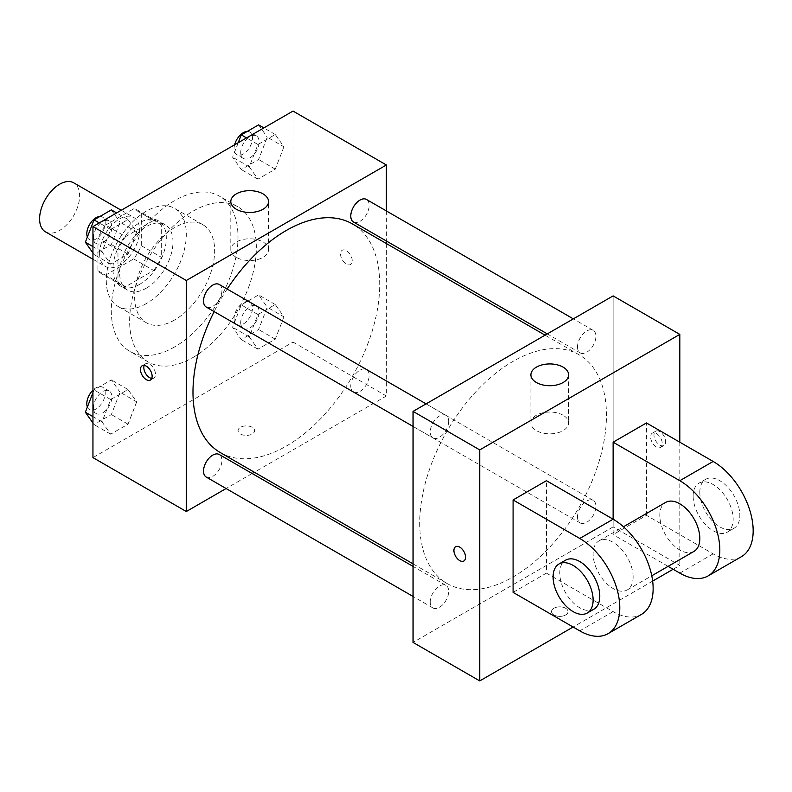 <?xml version="1.0" encoding="UTF-8"?>
<svg xmlns="http://www.w3.org/2000/svg" width="792" height="792" viewBox="0 0 792 792"><rect width="100%" height="100%" fill="white"/><g stroke="black" fill="none" stroke-linecap="round" stroke-linejoin="round"><path stroke-width="0.59" stroke-dasharray="3.96 2.97" d="M45.461 231.838A28.294 16.335 120 0 0 73.755 215.503A28.294 16.335 120 0 0 73.755 182.833M99.624 253.539A28.294 16.335 120 0 0 105.484 266.498A28.294 16.335 120 0 0 133.769 250.163A28.294 16.335 120 0 0 133.769 217.483A28.294 16.335 120 0 0 111.969 225.067A28.294 16.335 120 0 0 99.624 253.539M105.593 225.067L133.66 208.86A36.521 21.087 120 0 1 137.887 210.365A36.521 21.087 120 0 1 141.303 213.266L141.303 245.688A36.521 21.087 120 0 1 133.66 258.915L105.593 275.121A36.521 21.087 120 0 1 101.366 273.616A36.521 21.087 120 0 1 97.951 270.715L97.951 238.293A36.521 21.087 120 0 1 105.593 225.067L125.601 236.62L153.668 220.414L133.66 208.86M133.66 258.915L153.668 270.468L125.601 286.674L105.593 275.121M97.951 270.715L117.959 282.259L117.959 249.846L97.951 238.293M117.959 282.259A36.521 21.087 120 0 0 121.374 285.17A36.521 21.087 120 0 0 125.601 286.674M153.668 270.468A36.521 21.087 120 0 0 161.311 257.232L141.303 245.688M153.668 220.414A36.521 21.087 120 0 1 157.895 221.918A36.521 21.087 120 0 1 161.311 224.819L161.311 257.232M125.601 236.62A36.521 21.087 120 0 0 117.959 249.846M139.63 284.348A37.729 21.78 -60 0 1 120.77 286.209A37.729 21.78 -60 0 1 120.77 242.649A37.729 21.78 -60 0 1 158.499 220.869A37.729 21.78 -60 0 1 164.281 251.104A37.729 21.78 -60 0 1 139.63 284.348M146.302 288.189A37.729 21.78 120 0 0 170.943 254.955A37.729 21.78 120 0 0 165.162 224.72A37.729 21.78 120 0 0 136.095 234.828A37.729 21.78 120 0 0 119.622 272.795A37.729 21.78 120 0 0 127.443 290.06A37.729 21.78 120 0 0 146.302 288.189M161.311 224.819L141.303 213.266M146.302 303.593A56.588 32.67 -60 0 1 118.008 306.395A56.588 32.67 -60 0 1 118.008 241.055A56.588 32.67 -60 0 1 174.596 208.385A56.588 32.67 -60 0 1 183.269 253.727A56.588 32.67 -60 0 1 146.302 303.593M174.646 319.958A56.588 32.67 -60 0 1 146.352 322.76A56.588 32.67 -60 0 1 146.352 257.42A56.588 32.67 -60 0 1 202.94 224.75A56.588 32.67 -60 0 1 211.613 270.092A56.588 32.67 -60 0 1 174.646 319.958M174.646 346.906A89.595 51.727 -60 0 1 129.848 351.351A89.595 51.727 -60 0 1 129.848 247.886A89.595 51.727 -60 0 1 219.443 196.159A89.595 51.727 -60 0 1 233.175 267.953A89.595 51.727 -60 0 1 174.646 346.906M192.981 357.499A89.595 51.727 120 0 0 251.519 278.546A89.595 51.727 120 0 0 237.778 206.752A89.595 51.727 120 0 0 168.736 230.749A89.595 51.727 120 0 0 129.631 320.918A89.595 51.727 120 0 0 148.183 361.934A89.595 51.727 120 0 0 192.981 357.499M283.932 316.85L275.269 339.174L257.945 349.183L249.282 336.857L257.945 314.523L275.269 304.524L283.932 316.85L275.269 339.174L257.945 349.183L249.282 336.857L257.945 314.523L275.269 304.524L283.932 316.85L267.26 307.227L258.598 329.551L241.273 339.55L232.61 327.225L241.273 304.9L258.598 294.901L267.26 307.227M283.932 146.817L275.269 169.151L257.945 179.15L249.282 166.825L257.945 144.5L275.269 134.492L283.932 146.817L275.269 169.151L257.945 179.15L249.282 166.825L257.945 144.5L275.269 134.492L283.932 146.817L267.26 137.194L258.598 159.519L241.273 169.528L232.61 157.202L238.234 142.709M293.02 111.078L293.02 342.094L92.951 457.608M136.689 401.861L128.027 424.185L110.692 434.194L102.029 421.869L110.692 399.544L128.027 389.535L136.689 401.861L128.027 424.185L110.692 434.194L102.029 421.869L110.692 399.544L128.027 389.535L136.689 401.861L120.018 392.238L111.355 414.562L94.02 424.571L92.951 423.037M136.689 231.828L128.027 254.163L110.692 264.162L102.029 251.836L110.692 229.512L128.027 219.503L136.689 231.828L128.027 254.163L110.692 264.162L102.029 251.836L110.692 229.512L128.027 219.503L136.689 231.828L120.018 222.206L111.355 244.53L94.02 254.539L92.951 253.014M386.377 243.54L386.377 396L293.02 342.094M386.377 396L254.341 472.23M252.153 473.497L226.116 488.525M240.501 434.026A8.257 4.762 0 0 0 249.49 435.055A8.257 4.762 0 0 0 254.588 430.65A8.257 4.762 0 0 0 246.332 425.888A8.257 4.762 0 0 0 238.085 430.65A8.257 4.762 0 0 0 240.501 434.026A8.257 4.762 0 0 0 249.49 435.046A8.257 4.762 0 0 0 254.588 430.65A8.257 4.762 0 0 0 246.332 425.888A8.257 4.762 0 0 0 238.085 430.65A8.257 4.762 0 0 0 240.501 434.016M220.334 452.598A132.036 76.23 120 0 0 352.371 376.358A132.036 76.23 120 0 0 352.371 223.898M227.155 289.04A132.036 76.23 120 0 0 214.147 311.583M386.377 210.939L386.377 241.006M353.47 221.998A13.018 7.514 120 0 0 366.478 214.483A13.018 7.514 120 0 0 366.478 199.455M350.767 386.07A13.018 7.514 120 0 0 353.47 392.03A13.018 7.514 120 0 0 366.478 384.516A13.018 7.514 120 0 0 366.478 369.488A13.018 7.514 120 0 0 356.45 372.973A13.018 7.514 120 0 0 350.767 386.07M206.217 477.041A13.018 7.514 120 0 0 219.235 469.527A13.018 7.514 120 0 0 219.235 454.499M219.235 284.467A13.018 7.514 -60 0 1 221.928 290.426A13.018 7.514 -60 0 1 216.246 303.524A13.018 7.514 -60 0 1 206.217 307.009M340.53 254.024A8.257 4.762 -120 0 0 344.134 262.33A8.257 4.762 -120 0 0 350.49 264.538A8.257 4.762 -120 0 0 350.49 255.014A8.257 4.762 -120 0 0 342.243 250.242A8.257 4.762 -120 0 0 340.53 254.024A8.257 4.762 -120 0 0 344.134 262.33A8.257 4.762 -120 0 0 350.49 264.538A8.257 4.762 -120 0 0 350.49 255.014A8.257 4.762 -120 0 0 342.233 250.252A8.257 4.762 -120 0 0 340.53 254.024M144.213 365.399A8.257 4.762 60 0 1 145.54 363.815A8.257 4.762 60 0 1 151.896 366.023A8.257 4.762 60 0 1 155.499 374.329A8.257 4.762 60 0 1 153.787 378.101A8.257 4.762 60 0 1 151.747 378.457M236.333 257.37A18.86 10.89 180 0 1 230.809 249.678A18.86 10.89 180 0 1 249.668 238.788A18.86 10.89 180 0 1 268.528 249.678A18.86 10.89 180 0 1 256.885 259.736A18.86 10.89 180 0 1 236.333 257.37M419.73 523.057A132.036 76.23 120 0 0 447.074 583.506A132.036 76.23 120 0 0 579.11 507.266A132.036 76.23 120 0 0 579.11 354.806A132.036 76.23 120 0 0 477.358 390.179A132.036 76.23 120 0 0 419.73 523.057M448.668 421.334A13.018 7.514 -60 0 1 442.985 434.432A13.018 7.514 -60 0 1 432.957 437.917A13.018 7.514 -60 0 1 432.957 422.888A13.018 7.514 -60 0 1 445.975 415.374A13.018 7.514 -60 0 1 448.668 421.334M577.507 516.978A13.018 7.514 120 0 0 580.209 522.938A13.018 7.514 120 0 0 593.218 515.424A13.018 7.514 120 0 0 593.218 500.395A13.018 7.514 120 0 0 583.189 503.88A13.018 7.514 120 0 0 577.507 516.978M430.264 601.989A13.018 7.514 120 0 0 432.957 607.949A13.018 7.514 120 0 0 445.975 600.435A13.018 7.514 120 0 0 445.975 585.407A13.018 7.514 120 0 0 435.947 588.892A13.018 7.514 120 0 0 430.264 601.989M577.507 346.945A13.018 7.514 120 0 0 580.209 352.905A13.018 7.514 120 0 0 593.218 345.391A13.018 7.514 120 0 0 593.218 330.363A13.018 7.514 120 0 0 583.189 333.848A13.018 7.514 120 0 0 577.507 346.945M613.127 526.908L413.058 642.421L613.127 526.908L613.127 295.891L613.127 526.908L679.813 565.409L673.141 569.26M111.355 209.88L120.018 222.206M93.486 237.521A13.018 7.514 120 0 0 96.178 243.481A13.018 7.514 120 0 0 109.197 235.966A13.018 7.514 120 0 0 109.197 220.938A13.018 7.514 120 0 0 99.168 224.423A13.018 7.514 120 0 0 93.486 237.521M128.027 254.163L111.355 244.53M110.692 264.162L94.02 254.539M102.029 251.836L92.951 246.599M110.692 229.512L99.297 222.928M128.027 219.503L116.622 212.919M87.377 237.006A13.018 7.514 120 0 0 89.516 239.63A13.018 7.514 120 0 0 102.524 232.115A13.018 7.514 120 0 0 102.524 217.087A13.018 7.514 120 0 0 99.921 216.483M258.598 124.869L267.26 137.194M240.728 152.51A13.018 7.514 120 0 0 243.431 158.469A13.018 7.514 120 0 0 256.44 150.955A13.018 7.514 120 0 0 256.44 135.927A13.018 7.514 120 0 0 246.411 139.412A13.018 7.514 120 0 0 240.728 152.51M275.269 169.151L258.598 159.519M257.945 179.15L241.273 169.528M249.282 166.825L232.61 157.202M257.945 144.5L246.54 137.917M275.269 134.492L263.865 127.908M234.59 144.817A13.018 7.514 120 0 0 234.066 148.658A13.018 7.514 120 0 0 236.758 154.618A13.018 7.514 120 0 0 249.777 147.104A13.018 7.514 120 0 0 249.777 132.076A13.018 7.514 120 0 0 247.163 131.472M92.951 392.683L94.02 389.912L111.355 379.913L120.018 392.238M93.486 407.553A13.018 7.514 120 0 0 96.178 413.513A13.018 7.514 120 0 0 109.197 405.999A13.018 7.514 120 0 0 109.197 390.971A13.018 7.514 120 0 0 99.168 394.456A13.018 7.514 120 0 0 93.486 407.553M128.027 424.185L111.355 414.562M110.692 434.194L94.02 424.571M102.029 421.869L92.951 416.622M110.692 399.544L94.02 389.912M128.027 389.535L111.355 379.913M87.377 407.038A13.018 7.514 120 0 0 89.516 409.662A13.018 7.514 120 0 0 102.524 402.148A13.018 7.514 120 0 0 102.524 387.12A13.018 7.514 120 0 0 92.951 390.139M240.728 322.542A13.018 7.514 120 0 0 243.431 328.492A13.018 7.514 120 0 0 256.44 320.978A13.018 7.514 120 0 0 256.44 305.95A13.018 7.514 120 0 0 246.411 309.444A13.018 7.514 120 0 0 240.728 322.542M275.269 339.174L258.598 329.551M257.945 349.183L241.273 339.55M249.282 336.857L232.61 327.225M257.945 314.523L241.273 304.9M275.269 304.524L258.598 294.901M234.066 318.691A13.018 7.514 120 0 0 236.758 324.651A13.018 7.514 120 0 0 249.777 317.137A13.018 7.514 120 0 0 249.777 302.108A13.018 7.514 120 0 0 239.748 305.593A13.018 7.514 120 0 0 234.066 318.691M463.865 561.003L463.874 561.003A8.257 4.762 -120 0 0 463.874 561.003A8.257 4.762 -120 0 0 463.874 551.47A8.257 4.762 -120 0 0 455.618 546.708L455.618 546.708M563.102 415.236A18.86 10.89 0 0 0 542.55 412.87A18.86 10.89 0 0 0 530.907 422.938A18.86 10.89 0 0 0 549.767 433.828A18.86 10.89 0 0 0 568.626 422.938A18.86 10.89 0 0 0 563.102 415.236M659.805 431.61A8.257 4.762 -120 0 0 655.677 431.204A8.257 4.762 -120 0 0 655.677 440.738A8.257 4.762 -120 0 0 663.934 445.5A8.257 4.762 -120 0 0 665.191 438.887A8.257 4.762 -120 0 0 659.805 431.61M679.813 442.203L679.813 565.409M656.439 433.551A8.257 4.762 60 0 1 661.835 440.827A8.257 4.762 60 0 1 660.568 447.44A8.257 4.762 60 0 1 652.321 442.678A8.257 4.762 60 0 1 652.321 433.145A8.257 4.762 60 0 1 656.439 433.551M565.607 614.988A8.257 4.762 0 0 0 568.022 611.612A8.257 4.762 0 0 0 559.776 606.85A8.257 4.762 0 0 0 551.519 611.612A8.257 4.762 0 0 0 556.618 616.018A8.257 4.762 0 0 0 565.607 614.988A8.257 4.762 180 0 1 556.618 616.008A8.257 4.762 180 0 1 551.519 611.612A8.257 4.762 180 0 1 559.776 606.84A8.257 4.762 180 0 1 568.022 611.612A8.257 4.762 180 0 1 565.607 614.978M652.658 581.09L573.111 627.017M513.087 592.366L546.431 573.111L546.431 480.704M741.451 556.667A56.588 32.67 60 0 1 713.156 553.856L646.47 515.354L613.127 534.61L613.127 519.206M646.47 515.354L646.47 422.948M633.125 576.962A28.294 16.335 60 0 1 627.274 589.911A28.294 16.335 60 0 1 598.98 573.576A28.294 16.335 60 0 1 598.98 540.906A28.294 16.335 60 0 1 620.779 548.49A28.294 16.335 60 0 1 633.125 576.962M546.431 573.111L613.127 611.612A56.588 32.67 -120 0 0 641.421 614.414M693.96 551.41A28.294 16.335 60 0 1 665.666 535.075A28.294 16.335 60 0 1 665.666 502.405M668.092 566.349L613.127 534.61M593.921 609.167A28.294 16.335 60 0 1 565.627 592.832A28.294 16.335 60 0 1 565.637 560.162M693.149 496.109A28.294 16.335 60 0 1 699.009 483.15A28.294 16.335 60 0 1 727.303 499.485A28.294 16.335 60 0 1 727.303 532.165A28.294 16.335 60 0 1 705.504 524.581A28.294 16.335 60 0 1 693.149 496.109M699.821 492.258A28.294 16.335 -120 0 0 712.166 520.73A28.294 16.335 -120 0 0 733.976 528.313A28.294 16.335 -120 0 0 733.976 495.643A28.294 16.335 -120 0 0 705.682 479.308A28.294 16.335 -120 0 0 699.821 492.258M613.127 611.612L579.774 630.868M713.156 553.856L679.813 573.111M92.951 259.261L105.484 266.498M121.245 210.256L133.769 217.483M165.162 224.72L158.499 220.869M127.443 290.06L120.77 286.209M157.895 221.918L137.887 210.365M121.374 285.17L101.366 273.616M202.94 224.75L174.596 208.385M146.352 322.76L118.008 306.395M237.778 206.752L219.443 196.159M148.183 361.934L129.848 351.351M145.54 363.815L142.174 365.755M153.787 378.101L150.43 380.041M268.528 249.678L268.528 201.564M230.809 249.678L230.809 201.564M579.11 354.806L545.094 335.165M447.074 583.506L413.058 563.864M413.058 426.433L432.957 437.917M426.076 403.88L445.975 415.374M593.218 500.395L366.478 369.488M580.209 522.938L353.47 392.03M445.975 585.407L413.058 566.399M432.957 607.949L413.058 596.455M593.218 330.363L573.319 318.869M580.209 352.905L547.292 333.897M109.197 220.938L102.524 217.087M96.178 243.481L89.516 239.63M256.44 135.927L249.777 132.076M243.431 158.469L236.758 154.618M109.197 390.971L102.524 387.12M96.178 413.513L89.516 409.662M256.44 305.95L249.777 302.108M243.431 328.492L236.758 324.651M530.907 374.824L530.907 422.938M568.626 374.824L568.626 422.938M655.677 431.204L652.321 433.145M663.934 445.5L660.568 447.44M627.274 589.911L651.776 575.764M598.98 540.906L623.482 526.759M705.682 479.308L699.009 483.15M733.976 528.313L727.303 532.165"/><path stroke-width="1.19" d="M121.245 210.256L73.755 182.833A28.294 16.335 120 0 0 51.955 190.417A28.294 16.335 120 0 0 39.6 218.889A28.294 16.335 120 0 0 45.461 231.838L92.951 259.261M226.116 488.525L186.318 511.513L92.951 457.608L92.951 226.591L293.02 111.078L386.377 164.983L386.377 210.939M254.341 472.23L252.153 473.497M214.147 311.583A132.036 76.23 120 0 0 192.981 392.149A132.036 76.23 120 0 0 220.334 452.598L413.058 563.864M545.094 335.165L352.371 223.898A132.036 76.23 120 0 0 227.155 289.04M386.377 241.006L386.377 243.54M186.318 511.513L186.318 280.487L386.377 164.983M573.319 318.869L366.478 199.455A13.018 7.514 120 0 0 356.45 202.94A13.018 7.514 120 0 0 350.767 216.038A13.018 7.514 120 0 0 353.47 221.998L547.292 333.897M413.058 566.399L219.235 454.499A13.018 7.514 120 0 0 209.207 457.984A13.018 7.514 120 0 0 203.524 471.082A13.018 7.514 120 0 0 206.217 477.041L413.058 596.455M413.058 426.433L206.217 307.009A13.018 7.514 -60 0 1 206.217 291.981A13.018 7.514 -60 0 1 219.235 284.467L426.076 403.88M186.318 280.487L92.951 226.591M236.333 209.266A18.86 10.89 180 0 1 230.809 201.564A18.86 10.89 180 0 1 249.668 190.674A18.86 10.89 180 0 1 268.528 201.564A18.86 10.89 180 0 1 256.885 211.622A18.86 10.89 180 0 1 236.333 209.266M152.133 376.269A8.257 4.762 60 0 1 150.43 380.041A8.257 4.762 60 0 1 142.174 375.279A8.257 4.762 60 0 1 142.174 365.755A8.257 4.762 60 0 1 148.54 367.963A8.257 4.762 60 0 1 152.133 376.269M151.747 378.457A8.257 4.762 60 0 1 145.54 373.339A8.257 4.762 60 0 1 144.213 365.399M573.111 627.017L479.744 680.922L413.058 642.421L413.058 411.394L613.127 295.891L679.813 334.392L679.813 442.203M92.951 253.014L85.358 242.213L94.02 219.889L111.355 209.88L116.622 212.919M92.951 246.599L85.358 242.213M99.297 222.928L94.02 219.889M99.921 216.483A13.018 7.514 120 0 0 86.813 233.67A13.018 7.514 120 0 0 87.377 237.006M238.234 142.709L241.273 134.868L258.598 124.869L263.865 127.908M246.54 137.917L241.273 134.868M247.163 131.472A13.018 7.514 120 0 0 234.59 144.817M92.951 423.037L85.358 412.246L92.951 392.683M92.951 416.622L85.358 412.246M92.951 390.139A13.018 7.514 120 0 0 86.813 403.702A13.018 7.514 120 0 0 87.377 407.038M459.746 560.597A8.257 4.762 -120 0 0 463.865 561.003A8.257 4.762 60 0 1 459.736 560.597A8.257 4.762 60 0 1 454.351 553.321A8.257 4.762 60 0 1 455.608 546.718A8.257 4.762 -120 0 0 454.351 553.321A8.257 4.762 -120 0 0 459.746 560.597M455.608 546.718A8.257 4.762 60 0 1 463.865 551.479A8.257 4.762 60 0 1 463.865 561.003M479.744 680.922L479.744 449.905L413.058 411.394L613.127 295.891M413.058 642.421L413.058 411.394M563.102 367.122A18.86 10.89 180 0 1 568.626 374.824A18.86 10.89 180 0 1 549.767 385.714A18.86 10.89 180 0 1 530.907 374.824A18.86 10.89 180 0 1 542.55 364.765A18.86 10.89 180 0 1 563.102 367.122M479.744 449.905L679.813 334.392M673.141 569.26L652.658 581.09M513.087 592.366L513.087 499.96L579.774 538.461A56.588 32.67 60 0 1 616.75 588.327A56.588 32.67 60 0 1 608.068 633.669A56.588 32.67 60 0 1 579.774 630.868L513.087 592.366M608.068 633.669L641.421 614.414A56.588 32.67 -120 0 0 650.093 569.072A56.588 32.67 -120 0 0 613.127 519.206L546.431 480.704L513.087 499.96M579.774 538.461L613.127 519.206L613.127 442.203L646.47 422.948L713.156 461.449A56.588 32.67 60 0 1 750.123 511.315A56.588 32.67 60 0 1 741.451 556.667L708.107 575.913A56.588 32.67 60 0 1 679.813 573.111L668.092 566.349M623.482 526.759L665.666 502.405A28.294 16.335 60 0 1 687.466 509.989A28.294 16.335 60 0 1 699.821 538.461A28.294 16.335 60 0 1 693.96 551.41L651.776 575.764M713.156 461.449L679.813 480.704L613.127 442.203M679.813 480.704A56.588 32.67 60 0 1 716.78 530.571A56.588 32.67 60 0 1 708.107 575.913M558.964 564.013L565.637 560.162A28.294 16.335 60 0 1 587.436 567.735A28.294 16.335 60 0 1 599.782 596.208A28.294 16.335 60 0 1 593.921 609.167L587.258 613.018A28.294 16.335 60 0 1 558.964 596.683A28.294 16.335 60 0 1 558.964 564.013A28.294 16.335 60 0 1 580.764 571.586A28.294 16.335 60 0 1 593.119 600.059A28.294 16.335 60 0 1 587.258 613.018"/></g></svg>
